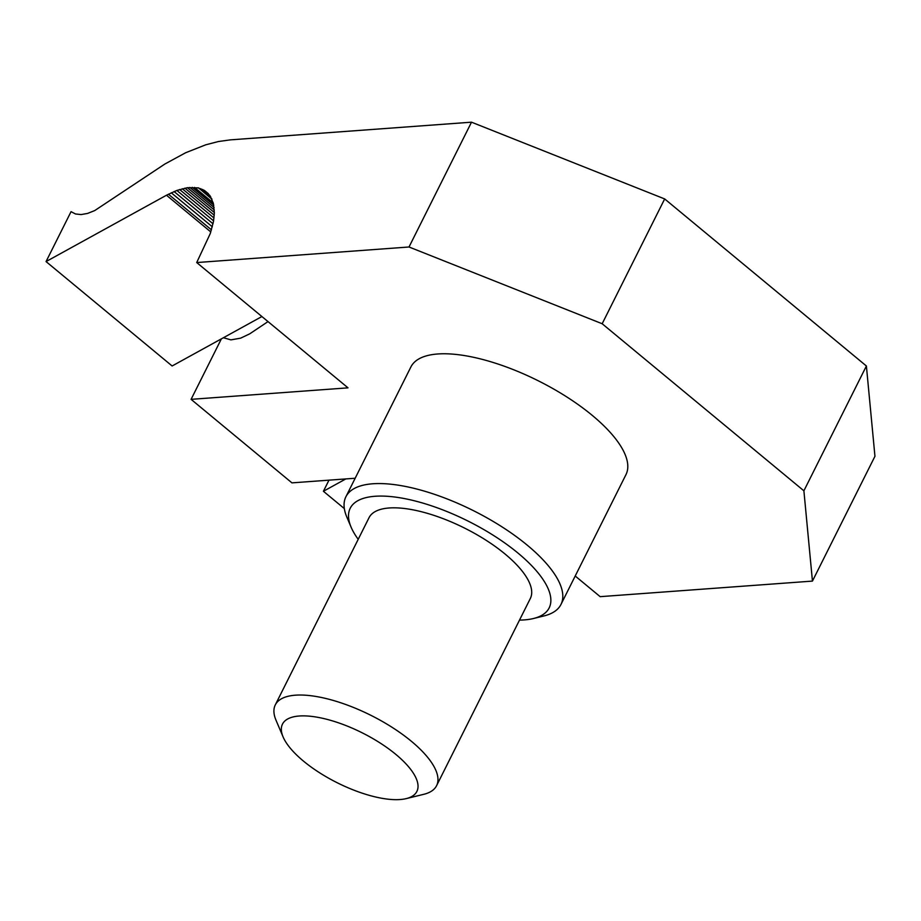 <?xml version="1.0" encoding="UTF-8"?>
<svg xmlns="http://www.w3.org/2000/svg" width="921" height="921" viewBox="0 0 921 921"><rect width="100%" height="100%" fill="white"/><g stroke="black" fill="none" stroke-linecap="round" stroke-linejoin="round"><path stroke-width="1.38" d="M395.834 754.391A75.165 27.918 -153.4 0 0 315.212 716.883A75.165 27.918 -153.4 0 0 283.092 736.915A75.165 27.918 -153.4 0 0 303.539 761.16A75.165 27.918 -153.4 0 0 406.288 798.599A75.165 27.918 -153.4 0 0 395.834 754.391M283.092 736.915L276.024 720.257A90.2 33.501 26.6 0 1 275.287 704.91A90.2 33.501 26.6 0 1 329.902 699.511A90.2 33.501 26.6 0 1 411.319 741.232A90.2 33.501 26.6 0 1 436.589 785.682A90.2 33.501 26.6 0 1 423.856 794.293L406.288 798.599M519.502 620.098A111.245 41.307 -153.4 0 0 533.455 618.521A111.245 41.307 -153.4 0 0 517.993 553.084A111.245 41.307 -153.4 0 0 398.655 497.57A111.245 41.307 -153.4 0 0 351.12 527.215A111.245 41.307 -153.4 0 0 358.211 539.326M351.12 527.215L346.883 517.222A120.26 44.657 26.6 0 1 345.905 496.753A120.26 44.657 26.6 0 1 418.721 489.546A120.26 44.657 26.6 0 1 527.273 545.186A120.26 44.657 26.6 0 1 560.97 604.452A120.26 44.657 26.6 0 1 543.989 615.93L533.455 618.521M436.589 785.682L530.335 598.477A90.2 33.501 -153.4 0 0 505.065 554.028A90.2 33.501 -153.4 0 0 423.648 512.306A90.2 33.501 -153.4 0 0 369.033 517.706L275.287 704.91M560.97 604.452L625.958 474.66A120.26 44.657 -153.4 0 0 592.272 415.394A120.26 44.657 -153.4 0 0 483.721 359.754A120.26 44.657 -153.4 0 0 410.893 366.961L345.905 496.753M355.172 478.241L291.945 482.869L191.084 399.346L221.385 338.847M223.412 337.731L230.906 339.872L240.634 338.157L249.718 333.839L268.011 321.602M409.016 246.989L471.506 122.182L664.674 198.936L602.173 323.743L409.016 246.989L196.714 262.554L348.011 387.845L191.084 399.346M812.449 581.093L803.895 490.801L866.396 365.994L874.95 456.286L812.449 581.093L600.158 596.658L575.211 576.005M602.173 323.743L803.895 490.801M664.674 198.936L866.396 365.994M471.506 122.182L230.365 139.865L218.381 141.535L205.694 144.827L185.685 152.725L164.94 163.984L94.725 210.575L87.61 213.419L81.106 214.57L75.499 213.971L71.044 211.657L46.05 261.576L166.482 195.229L176.867 190.44L187.412 187.7L198.545 187.884L211.945 199.189M196.714 262.554L210.264 233.554L213.499 221.362L214.351 213.016L213.35 203.322L209.965 195.655L204.335 190.371L198.464 188.034M345.836 478.92L323.409 491.273L344.339 508.599M323.409 491.273L328.981 480.163M261.898 316.536L172.123 365.982L46.05 261.576M210.794 231.931L166.482 195.229M213.235 202.919L194.527 187.424M213.741 205.141L192.247 187.343M214.098 207.501L189.876 187.435M214.294 209.965L187.412 187.7M214.351 212.532L184.879 188.126M214.248 215.215L182.266 188.736M213.983 217.978L179.595 189.507M213.58 220.844L176.867 190.44M213.016 223.78L174.081 191.533M212.302 226.785L171.26 192.788M211.45 229.859L168.405 194.204M211.772 198.855L198.786 188.091M210.817 197.025L200.755 188.69M209.712 195.333L202.608 189.45M208.434 193.755L204.335 190.371"/></g></svg>

